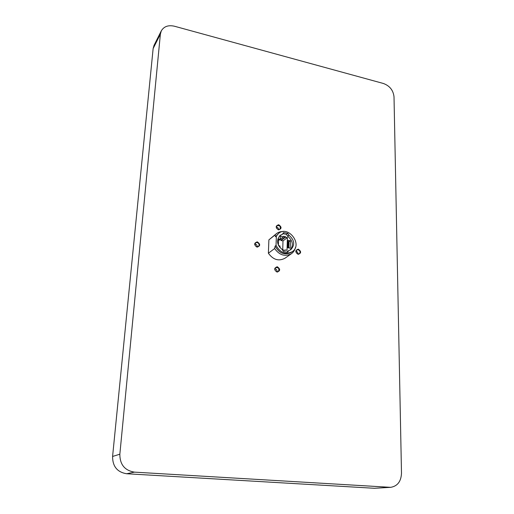 <?xml version="1.0" encoding="UTF-8"?>
<svg xmlns="http://www.w3.org/2000/svg" width="514" height="514" viewBox="0 0 514 514"><rect width="100%" height="100%" fill="white"/><g stroke="black" fill="none" stroke-linecap="round" stroke-linejoin="round"><path stroke-width="0.77" d="M288.611 246.964L288.624 246.36M288.65 245.602L288.662 245.011M288.688 244.253L288.707 243.655M288.727 242.897L288.746 242.306M174.464 26.233L383.412 83.486C389.734 85.838 393.268 90.284 394.013 96.825L401.492 473.233C401.1 481.47 397.489 486.173 390.659 487.336L134.424 472.135C124.716 470.503 119.858 464.521 119.846 454.196L160.381 34.117L161.306 30.853C163.972 26.407 168.361 24.865 174.464 26.233M134.424 472.135L126.643 473.747L374.443 488.281L390.659 487.336M160.381 34.117L153.14 48.522L112.585 456.458C112.572 466.423 117.256 472.186 126.643 473.747M153.14 48.522L154.046 45.335L161.306 30.853M298.281 249.142C295.042 250.312 295.004 252.053 298.152 254.359C301.377 253.177 301.422 251.442 298.281 249.142M257.302 241.85C253.897 243.026 253.82 244.799 257.071 247.157C260.463 245.975 260.54 244.201 257.302 241.85M278.53 229.893C275.363 227.561 275.427 225.839 278.71 224.727C281.871 227.047 281.807 228.769 278.53 229.893M277.097 272.105C273.866 269.766 273.93 267.98 277.277 266.74C280.503 269.066 280.438 270.859 277.097 272.105M268.379 253.229L274.611 248.545C279.5 255.265 285.122 256.968 291.477 253.659L285 258.221C278.729 261.498 273.185 259.833 268.379 253.229L268.893 239.858L276.493 233.594L275.093 234.969L275.465 236.716L276.371 236.003L276.044 245.39C280.226 252.785 285.63 254.893 292.254 251.712C303.093 244.638 288.45 225.016 278.588 233.401L276.371 236.003M268.893 239.858L275.093 234.969M291.477 253.659C293.494 252.201 294.792 250.189 295.377 247.632M283.387 231.57C280.766 231.403 278.472 232.077 276.493 233.594M274.611 248.545L275.138 246.077C279.308 253.46 284.698 255.554 291.309 252.38L292.254 251.712M278.588 233.401L275.465 236.716M275.138 246.077L276.044 245.39M282.263 249.579C276.77 244.882 276.076 240.134 280.175 235.348L282.758 234.121L283.278 232.9L284.062 232.624L287.801 233.317L288.996 235.264C294.541 240.083 295.158 244.87 290.84 249.631L288.547 250.691L287.975 251.969L287.242 252.213L283.465 251.552L282.263 249.579M287.133 252.22L287.204 251.654L288.547 250.691M290.134 250.074C293.719 245.242 292.896 240.648 287.66 236.279L288.996 235.264M287.66 236.279L286.471 234.339L282.803 233.652M279.552 235.9L282.758 234.121M287.879 247.787L290.217 248.198L290.429 240.732L288.103 240.314L287.879 247.787M281.955 249.386L283.073 249.579L283.053 250.119L285.039 250.472L285.052 249.932L287.024 250.279L287.403 237.564L285.443 237.205L285.463 236.671L283.49 236.311L283.477 236.845L280.31 236.267L280.214 239.254L278.594 238.965L278.382 245.217M278.659 245.769L279.989 246.007L279.937 247.607M282.726 249.521L283.002 240.893L287.403 237.564M283.002 240.893L281.062 240.539L285.443 237.205M281.062 240.539L281.081 240.012L285.463 236.671M281.081 240.012L279.667 239.762M279.018 240.173L283.477 236.845M278.543 240.539L280.214 239.254M284.454 250.369L285.052 249.932M289.119 241.702L290.429 240.732M288.707 241.535L289.112 242.036L288.707 241.535L288.052 242.023M288.695 241.959L288.039 242.447M289.112 242.036L288.026 242.839M288.669 242.884L289.074 243.385L288.669 242.884L288.013 243.373M288.656 243.315L288.001 243.797M289.074 243.385L287.988 244.189M288.63 244.24L289.029 244.741L288.63 244.24L287.968 244.722M288.617 244.664L287.956 245.152M289.029 244.741L287.949 245.538M288.592 245.596L288.99 246.097L288.592 245.596L287.93 246.077M288.579 246.02L287.917 246.502M288.99 246.097L287.904 246.887M288.553 246.951L288.952 247.452L288.553 246.951L287.891 247.433M288.54 247.382L287.962 247.799M288.952 247.452L288.373 247.87M276.917 271.771C274.765 270.762 274.347 269.387 275.658 267.64C278.716 267.421 279.597 268.7 278.305 271.482L276.917 271.771M274.919 268.732L275.035 268.751C276.538 269.22 277.2 270.229 277.02 271.784M278.357 229.597C276.32 228.659 275.864 227.355 276.988 225.678C279.924 225.28 280.875 226.475 279.854 229.25L278.357 229.597M276.339 226.925L276.5 226.95C277.83 227.349 278.498 228.242 278.498 229.617M257.193 246.874C257.283 245.403 256.614 244.452 255.175 244.015L254.867 243.983M257.096 242.454L255.529 242.833C254.462 245.686 255.439 246.9 258.452 246.476C259.647 244.748 259.191 243.411 257.096 242.454M297.934 254.038C298.004 252.592 297.349 251.648 295.961 251.217M298.069 249.733L296.694 250.016C295.505 252.708 296.379 253.955 299.315 253.768C300.574 252.085 300.163 250.736 298.069 249.733M389.4 487.336L374.443 488.281M119.846 454.196L112.585 456.458M287.197 251.815L288.54 250.851M287.667 236.125L289.003 235.11M286.471 234.339L287.801 233.317M282.816 233.587L284.062 232.624"/></g></svg>
